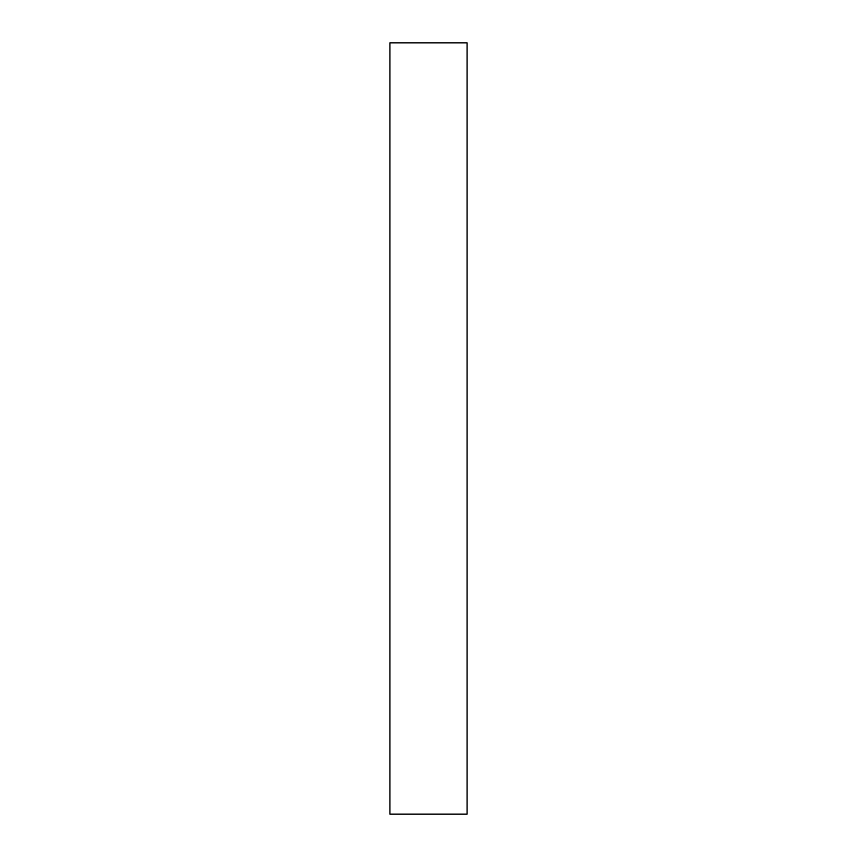 <?xml version="1.0" encoding="UTF-8"?>
<svg xmlns="http://www.w3.org/2000/svg" width="857" height="857" viewBox="0 0 857 857"><rect width="100%" height="100%" fill="white"/><g stroke="black" fill="none" stroke-linecap="round" stroke-linejoin="round"><path stroke-width="1.29" d="M467.065 42.85L467.065 814.15L389.935 814.15L389.935 42.85L467.065 42.85"/></g></svg>

